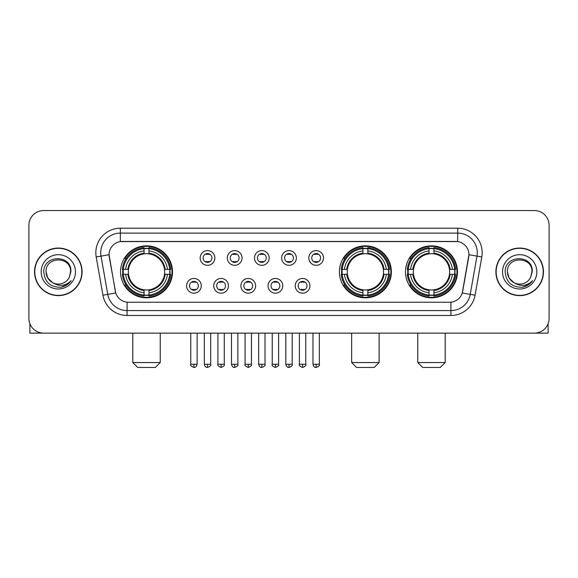 <?xml version="1.0" encoding="UTF-8"?>
<svg xmlns="http://www.w3.org/2000/svg" width="578" height="578" viewBox="0 0 578 578"><rect width="100%" height="100%" fill="white"/><g stroke="black" fill="none" stroke-linecap="round" stroke-linejoin="round"><path stroke-width="0.87" d="M339.402 271.841A25.988 25.988 0 0 0 365.39 297.822A25.988 25.988 0 0 0 391.371 271.841A25.988 25.988 0 0 0 365.39 245.852A25.988 25.988 0 0 0 339.402 271.841M405.496 271.841A25.988 25.988 0 0 0 431.477 297.822A25.988 25.988 0 0 0 457.465 271.841A25.988 25.988 0 0 0 431.477 245.852A25.988 25.988 0 0 0 405.496 271.841M120.535 271.841A25.988 25.988 0 0 0 146.523 297.822A25.988 25.988 0 0 0 172.504 271.841A25.988 25.988 0 0 0 146.523 245.852A25.988 25.988 0 0 0 120.535 271.841M201.289 285.814A7.355 7.355 0 0 1 193.933 293.169A7.355 7.355 0 0 1 186.578 285.814A7.355 7.355 0 0 1 193.933 278.459A7.355 7.355 0 0 1 201.289 285.814M189.519 285.814A4.414 4.414 0 0 0 193.933 290.228A4.414 4.414 0 0 0 198.348 285.814A4.414 4.414 0 0 0 193.933 281.399A4.414 4.414 0 0 0 189.519 285.814M228.447 285.814A7.355 7.355 0 0 1 221.092 293.169A7.355 7.355 0 0 1 213.737 285.814A7.355 7.355 0 0 1 221.092 278.459A7.355 7.355 0 0 1 228.447 285.814M216.685 285.814A4.414 4.414 0 0 0 221.092 290.228A4.414 4.414 0 0 0 225.507 285.814A4.414 4.414 0 0 0 221.092 281.399A4.414 4.414 0 0 0 216.685 285.814M255.613 285.814A7.355 7.355 0 0 1 248.258 293.169A7.355 7.355 0 0 1 240.903 285.814A7.355 7.355 0 0 1 248.258 278.459A7.355 7.355 0 0 1 255.613 285.814M243.844 285.814A4.414 4.414 0 0 0 248.258 290.228A4.414 4.414 0 0 0 252.673 285.814A4.414 4.414 0 0 0 248.258 281.399A4.414 4.414 0 0 0 243.844 285.814M282.772 285.814A7.355 7.355 0 0 1 275.417 293.169A7.355 7.355 0 0 1 268.062 285.814A7.355 7.355 0 0 1 275.417 278.459A7.355 7.355 0 0 1 282.772 285.814M271.01 285.814A4.414 4.414 0 0 0 275.417 290.228A4.414 4.414 0 0 0 279.831 285.814A4.414 4.414 0 0 0 275.417 281.399A4.414 4.414 0 0 0 271.01 285.814M309.938 285.814A7.355 7.355 0 0 1 302.583 293.169A7.355 7.355 0 0 1 295.228 285.814A7.355 7.355 0 0 1 302.583 278.459A7.355 7.355 0 0 1 309.938 285.814M298.169 285.814A4.414 4.414 0 0 0 302.583 290.228A4.414 4.414 0 0 0 306.99 285.814A4.414 4.414 0 0 0 302.583 281.399A4.414 4.414 0 0 0 298.169 285.814M214.864 257.961A7.355 7.355 0 0 1 207.516 265.316A7.355 7.355 0 0 1 200.161 257.961A7.355 7.355 0 0 1 207.516 250.614A7.355 7.355 0 0 1 214.864 257.961M203.102 257.961A4.414 4.414 0 0 0 207.516 262.376A4.414 4.414 0 0 0 211.924 257.961A4.414 4.414 0 0 0 207.516 253.554A4.414 4.414 0 0 0 203.102 257.961M242.03 257.961A7.355 7.355 0 0 1 234.675 265.316A7.355 7.355 0 0 1 227.32 257.961A7.355 7.355 0 0 1 234.675 250.614A7.355 7.355 0 0 1 242.03 257.961M230.261 257.961A4.414 4.414 0 0 0 234.675 262.376A4.414 4.414 0 0 0 239.09 257.961A4.414 4.414 0 0 0 234.675 253.554A4.414 4.414 0 0 0 230.261 257.961M269.189 257.961A7.355 7.355 0 0 1 261.841 265.316A7.355 7.355 0 0 1 254.486 257.961A7.355 7.355 0 0 1 261.841 250.614A7.355 7.355 0 0 1 269.189 257.961M257.427 257.961A4.414 4.414 0 0 0 261.841 262.376A4.414 4.414 0 0 0 266.248 257.961A4.414 4.414 0 0 0 261.841 253.554A4.414 4.414 0 0 0 257.427 257.961M296.355 257.961A7.355 7.355 0 0 1 289 265.316A7.355 7.355 0 0 1 281.645 257.961A7.355 7.355 0 0 1 289 250.614A7.355 7.355 0 0 1 296.355 257.961M284.586 257.961A4.414 4.414 0 0 0 289 262.376A4.414 4.414 0 0 0 293.414 257.961A4.414 4.414 0 0 0 289 253.554A4.414 4.414 0 0 0 284.586 257.961M323.514 257.961A7.355 7.355 0 0 1 316.159 265.316A7.355 7.355 0 0 1 308.811 257.961A7.355 7.355 0 0 1 316.159 250.614A7.355 7.355 0 0 1 323.514 257.961M311.752 257.961A4.414 4.414 0 0 0 316.159 262.376A4.414 4.414 0 0 0 320.573 257.961A4.414 4.414 0 0 0 316.159 253.554A4.414 4.414 0 0 0 311.752 257.961M102.942 295.221L96.201 256.979A24.514 24.514 0 0 1 120.34 228.202L457.66 228.202A24.514 24.514 0 0 1 481.799 256.979L475.058 295.221A24.514 24.514 0 0 1 450.919 315.472L127.081 315.472A24.514 24.514 0 0 1 102.942 295.221L115.723 292.967L109.264 256.979A13.236 13.236 0 0 1 122.298 241.445L455.702 241.445A13.236 13.236 0 0 1 468.736 256.979L462.682 291.298A13.236 13.236 0 0 1 449.648 302.236L128.352 302.236A13.236 13.236 0 0 1 115.318 291.298L109.061 254.71L101.027 256.126A19.609 19.609 0 0 1 120.34 233.107L457.66 233.107A19.609 19.609 0 0 1 476.973 256.126L470.232 294.368A19.609 19.609 0 0 1 450.919 310.574L127.081 310.574A19.609 19.609 0 0 1 107.768 294.368L101.027 256.126A19.609 19.609 0 0 1 100.731 252.716M122.868 274.29A23.777 23.777 0 0 1 122.868 269.391M407.83 274.29A23.777 23.777 0 0 1 407.83 269.391M341.735 274.29A23.777 23.777 0 0 1 341.735 269.391M34.535 271.841A23.777 23.777 0 0 0 58.32 295.618A23.777 23.777 0 0 0 82.098 271.841A23.777 23.777 0 0 0 58.32 248.063A23.777 23.777 0 0 0 34.535 271.841M495.902 271.841A23.777 23.777 0 0 0 519.68 295.618A23.777 23.777 0 0 0 543.465 271.841A23.777 23.777 0 0 0 519.68 248.063A23.777 23.777 0 0 0 495.902 271.841M120.34 228.202L120.34 241.59L457.66 241.59L457.66 228.202M109.061 254.681L109.206 252.716M449.648 302.236L128.352 302.236M481.799 256.979L468.939 254.71L462.277 292.967L475.058 295.221M462.682 291.298L462.602 291.717M115.398 291.717L115.318 291.298M549.1 225.261A14.71 14.71 0 0 0 534.39 210.551L43.61 210.551A14.71 14.71 0 0 0 28.9 225.261L28.9 318.42A14.71 14.71 0 0 0 43.61 333.123L534.39 333.123A14.71 14.71 0 0 0 549.1 318.42L549.1 225.261L549.1 318.42M28.9 225.261L28.9 318.42M534.39 210.551L43.61 210.551M43.61 333.123L534.39 333.123M81.852 271.841A23.532 23.532 0 0 0 58.32 248.309A23.532 23.532 0 0 0 34.781 271.841A23.532 23.532 0 0 0 58.32 295.372A23.532 23.532 0 0 0 81.852 271.841M52.721 282.743L47.699 277.967L46.059 271.841C45.308 256.025 71.325 256.025 70.574 271.841L69.23 277.418L70.87 271.841C72.084 254.139 43.256 254.573 43.791 271.841C44.766 282.266 50.517 287.396 61.037 287.23C65.314 286.406 68.71 284.217 71.217 280.662C65.56 286.096 59.426 286.804 52.815 282.794A12.261 12.261 0 0 0 69.23 277.418L70.574 272.007M52.815 282.794C48.53 280.431 46.276 276.775 46.059 271.841M41.161 271.841A17.159 17.159 0 0 0 58.32 289A17.159 17.159 0 0 0 75.48 271.841A17.159 17.159 0 0 0 58.32 254.681A17.159 17.159 0 0 0 41.161 271.841M71.181 280.713L66.838 284.94M66.737 285.005L61.109 287.215M29.883 323.702L29.883 333.123L86.758 333.123M543.219 271.841A23.532 23.532 0 0 0 519.68 248.309A23.532 23.532 0 0 0 496.148 271.841A23.532 23.532 0 0 0 519.68 295.372A23.532 23.532 0 0 0 543.219 271.841M514.015 282.707L509.066 277.967L507.426 271.841C506.675 256.025 532.692 256.025 531.941 271.841L530.597 277.418L532.237 271.841C533.451 254.139 504.616 254.573 505.158 271.841C506.133 282.266 511.884 287.396 522.396 287.23C526.681 286.406 530.077 284.217 532.584 280.662C526.926 286.096 520.792 286.804 514.182 282.794L514.167 282.786A12.261 12.261 0 0 0 530.597 277.418L531.941 272.007M514.182 282.794C509.897 280.431 507.643 276.775 507.426 271.841M502.52 271.841A17.159 17.159 0 0 0 519.68 289A17.159 17.159 0 0 0 536.839 271.841A17.159 17.159 0 0 0 519.68 254.681A17.159 17.159 0 0 0 502.52 271.841M532.548 280.713L528.198 284.94M528.097 285.005L522.476 287.215M155.345 367.449L137.694 367.449L132.796 362.543L160.251 362.543L155.345 367.449M164.499 274.29A18.142 18.142 0 0 0 148.972 253.865L148.972 253.865A18.142 18.142 0 0 0 128.547 274.29A18.142 18.142 0 0 0 164.499 274.29L165.221 274.29L164.499 274.29A18.142 18.142 0 0 1 148.972 289.816L148.972 292.779A21.083 21.083 0 0 0 167.461 274.29L170.712 274.29A24.319 24.319 0 0 1 148.972 296.037L148.972 295.047A23.337 23.337 0 0 0 169.73 274.29M123.36 274.29A23.286 23.286 0 0 1 123.36 269.391M148.972 248.677A23.286 23.286 0 0 0 144.067 248.677M169.679 269.391A23.286 23.286 0 0 1 169.679 274.29M170.712 269.391A24.319 24.319 0 0 0 148.972 247.644L148.972 248.634A23.337 23.337 0 0 1 169.73 269.391L170.712 269.391M122.326 274.29A24.319 24.319 0 0 0 144.067 296.037L144.067 295.047A23.337 23.337 0 0 1 123.309 274.29L122.326 274.29M169.73 269.391L167.461 269.391A21.083 21.083 0 0 0 148.972 250.903L148.972 248.634M148.972 295.047L148.972 292.779M123.309 274.29L125.585 274.29A21.083 21.083 0 0 0 144.067 292.779L144.067 295.047M148.972 250.903L148.972 253.142A18.857 18.857 0 0 1 165.221 269.391L167.461 269.391M167.461 274.29L165.221 274.29A18.857 18.857 0 0 1 148.972 290.539M144.067 292.779L144.067 289.816A18.142 18.142 0 0 1 128.547 274.29L125.585 274.29M164.499 269.391L165.221 269.391M148.972 294.997A23.286 23.286 0 0 1 144.067 294.997M144.067 247.644A24.319 24.319 0 0 0 122.326 269.391L123.309 269.391A23.337 23.337 0 0 1 144.067 248.634L144.067 247.644M144.067 248.634L144.067 250.903A21.083 21.083 0 0 0 125.585 269.391L123.309 269.391M144.067 253.836L144.067 250.903M125.585 269.391L127.825 269.391A18.857 18.857 0 0 1 144.067 253.142M144.067 289.816L144.067 290.539A18.857 18.857 0 0 1 127.825 274.29M126.12 258.604L124.732 258.604A25.497 25.497 0 0 1 172.013 271.841A25.497 25.497 0 0 1 124.732 285.077L126.12 285.077M374.212 367.449L356.561 367.449L351.662 362.543L379.117 362.543L374.212 367.449M383.359 274.29A18.142 18.142 0 0 0 367.839 253.865L367.839 253.865A18.142 18.142 0 0 0 347.414 274.29A18.142 18.142 0 0 0 383.359 274.29L384.088 274.29L383.359 274.29A18.142 18.142 0 0 1 367.839 289.816L367.839 292.779A21.083 21.083 0 0 0 386.328 274.29L389.579 274.29A24.319 24.319 0 0 1 367.839 296.037L367.839 295.047A23.337 23.337 0 0 0 388.597 274.29M342.227 274.29A23.286 23.286 0 0 1 342.227 269.391M367.839 248.677A23.286 23.286 0 0 0 362.933 248.677M388.546 269.391A23.286 23.286 0 0 1 388.546 274.29M389.579 269.391A24.319 24.319 0 0 0 367.839 247.644L367.839 248.634A23.337 23.337 0 0 1 388.597 269.391L389.579 269.391M341.193 274.29A24.319 24.319 0 0 0 362.933 296.037L362.933 295.047A23.337 23.337 0 0 1 342.176 274.29L341.193 274.29M388.597 269.391L386.328 269.391A21.083 21.083 0 0 0 367.839 250.903L367.839 248.634M367.839 295.047L367.839 292.779M342.176 274.29L344.445 274.29A21.083 21.083 0 0 0 362.933 292.779L362.933 295.047M367.839 250.903L367.839 253.142A18.857 18.857 0 0 1 384.088 269.391L386.328 269.391M386.328 274.29L384.088 274.29A18.857 18.857 0 0 1 367.839 290.539M362.933 292.779L362.933 289.816A18.142 18.142 0 0 1 347.414 274.29L344.445 274.29M383.359 269.391L384.088 269.391M367.839 294.997A23.286 23.286 0 0 1 362.933 294.997M362.933 247.644A24.319 24.319 0 0 0 341.193 269.391L342.176 269.391A23.337 23.337 0 0 1 362.933 248.634L362.933 247.644M362.933 248.634L362.933 250.903A21.083 21.083 0 0 0 344.445 269.391L342.176 269.391M362.933 253.836L362.933 250.903M344.445 269.391L346.692 269.391A18.857 18.857 0 0 1 362.933 253.142M362.933 289.816L362.933 290.539A18.857 18.857 0 0 1 346.692 274.29M344.987 258.604L343.599 258.604A25.497 25.497 0 0 1 390.88 271.841A25.497 25.497 0 0 1 343.599 285.077L344.987 285.077M440.306 367.449L422.655 367.449L417.75 362.543L445.205 362.543L440.306 367.449M449.453 274.29A18.142 18.142 0 0 0 433.934 253.865L433.934 253.865A18.142 18.142 0 0 0 413.501 274.29A18.142 18.142 0 0 0 449.453 274.29L450.175 274.29L449.453 274.29A18.142 18.142 0 0 1 433.934 289.816L433.934 292.779A21.083 21.083 0 0 0 452.415 274.29L455.674 274.29A24.319 24.319 0 0 1 433.934 296.037L433.934 295.047A23.337 23.337 0 0 0 454.691 274.29M408.321 274.29A23.286 23.286 0 0 1 408.321 269.391M433.934 248.677A23.286 23.286 0 0 0 429.028 248.677M454.64 269.391A23.286 23.286 0 0 1 454.64 274.29M455.674 269.391A24.319 24.319 0 0 0 433.934 247.644L433.934 248.634A23.337 23.337 0 0 1 454.691 269.391L455.674 269.391M407.288 274.29A24.319 24.319 0 0 0 429.028 296.037L429.028 295.047A23.337 23.337 0 0 1 408.27 274.29L407.288 274.29M454.691 269.391L452.415 269.391A21.083 21.083 0 0 0 433.934 250.903L433.934 248.634M433.934 295.047L433.934 292.779M408.27 274.29L410.539 274.29A21.083 21.083 0 0 0 429.028 292.779L429.028 295.047M433.934 250.903L433.934 253.142A18.857 18.857 0 0 1 450.175 269.391L452.415 269.391M452.415 274.29L450.175 274.29A18.857 18.857 0 0 1 433.934 290.539M429.028 292.779L429.028 289.816A18.142 18.142 0 0 1 413.501 274.29L410.539 274.29M449.453 269.391L450.175 269.391M433.934 294.997A23.286 23.286 0 0 1 429.028 294.997M429.028 247.644A24.319 24.319 0 0 0 407.288 269.391L408.27 269.391A23.337 23.337 0 0 1 429.028 248.634L429.028 247.644M429.028 248.634L429.028 250.903A21.083 21.083 0 0 0 410.539 269.391L408.27 269.391M429.028 253.836L429.028 250.903M410.539 269.391L412.779 269.391A18.857 18.857 0 0 1 429.028 253.142M429.028 289.816L429.028 290.539A18.857 18.857 0 0 1 412.779 274.29M411.081 258.604L409.686 258.604A25.497 25.497 0 0 1 456.974 271.841A25.497 25.497 0 0 1 409.686 285.077L411.081 285.077M206.043 262.123L206.043 261.429A3.764 3.764 0 0 0 208.983 261.429L208.983 262.123M208.983 253.807L208.983 254.501A3.764 3.764 0 0 0 206.043 254.501L206.043 253.807M233.201 262.123L233.201 261.429A3.764 3.764 0 0 0 236.149 261.429L236.149 262.123M236.149 253.807L236.149 254.501A3.764 3.764 0 0 0 233.201 254.501L233.201 253.807M260.367 262.123L260.367 261.429A3.764 3.764 0 0 0 263.308 261.429L263.308 262.123M263.308 253.807L263.308 254.501A3.764 3.764 0 0 0 260.367 254.501L260.367 253.807M287.526 262.123L287.526 261.429A3.764 3.764 0 0 0 290.474 261.429L290.474 262.123M290.474 253.807L290.474 254.501A3.764 3.764 0 0 0 287.526 254.501L287.526 253.807M314.692 262.123L314.692 261.429A3.764 3.764 0 0 0 317.633 261.429L317.633 262.123M317.633 253.807L317.633 254.501A3.764 3.764 0 0 0 314.692 254.501L314.692 253.807M192.46 289.975L192.46 289.275A3.764 3.764 0 0 0 195.4 289.275L195.4 289.975M195.4 281.652L195.4 282.353A3.764 3.764 0 0 0 192.46 282.353L192.46 281.652M219.626 289.975L219.626 289.275A3.764 3.764 0 0 0 222.566 289.275L222.566 289.975M222.566 281.652L222.566 282.353A3.764 3.764 0 0 0 219.626 282.353L219.626 281.652M246.784 289.975L246.784 289.275A3.764 3.764 0 0 0 249.725 289.275L249.725 289.975M249.725 281.652L249.725 282.353A3.764 3.764 0 0 0 246.784 282.353L246.784 281.652M273.95 289.975L273.95 289.275A3.764 3.764 0 0 0 276.891 289.275L276.891 289.975M276.891 281.652L276.891 282.353A3.764 3.764 0 0 0 273.95 282.353L273.95 281.652M301.109 289.975L301.109 289.275A3.764 3.764 0 0 0 304.05 289.275L304.05 289.975M304.05 281.652L304.05 282.353A3.764 3.764 0 0 0 301.109 282.353L301.109 281.652M548.117 323.702L548.117 333.123L491.242 333.123M450.919 302.178L450.919 315.472M127.081 315.472L127.081 302.178M96.201 256.979L101.027 256.126M144.067 295.221A23.51 23.51 0 0 0 148.972 295.221M169.903 274.29A23.51 23.51 0 0 0 169.903 269.391M148.972 248.461A23.51 23.51 0 0 0 144.067 248.461M362.933 295.221A23.51 23.51 0 0 0 367.839 295.221M388.77 274.29A23.51 23.51 0 0 0 388.77 269.391M367.839 248.461A23.51 23.51 0 0 0 362.933 248.461M429.028 295.221A23.51 23.51 0 0 0 433.934 295.221M454.857 274.29A23.51 23.51 0 0 0 454.857 269.391M433.934 248.461A23.51 23.51 0 0 0 429.028 248.461M207.516 364.263L204.323 364.263C204.879 366.531 205.949 367.594 207.516 367.449L207.516 364.263L210.703 364.263L210.703 333.123M234.675 364.263L231.489 364.263C232.045 366.531 233.107 367.594 234.675 367.449L234.675 364.263L237.861 364.263L237.861 333.123M261.841 364.263L258.648 364.263C259.204 366.531 260.266 367.594 261.841 367.449L261.841 364.263L265.027 364.263L265.027 333.123M289 364.263L285.814 364.263C286.37 366.531 287.432 367.594 289 367.449L289 364.263L292.186 364.263L292.186 333.123M316.159 364.263L312.973 364.263C313.529 366.531 314.591 367.594 316.159 367.449L316.159 364.263L319.352 364.263L319.352 333.123M193.933 364.263L190.747 364.263C190.097 365.282 191.159 366.344 193.933 367.449L193.933 364.263L197.12 364.263L197.12 333.123M221.092 364.263L217.906 364.263C217.263 365.282 218.325 366.344 221.092 367.449L221.092 364.263L224.278 364.263L224.278 333.123M248.258 364.263L245.072 364.263C244.422 365.282 245.484 366.344 248.258 367.449L248.258 364.263L251.444 364.263L251.444 333.123M275.417 364.263L272.231 364.263C271.588 365.282 272.65 366.344 275.417 367.449L275.417 364.263L278.603 364.263L278.603 333.123M302.583 364.263L299.397 364.263C298.747 365.282 299.809 366.344 302.583 367.449L302.583 364.263L305.769 364.263L305.769 333.123M160.251 333.123L160.251 362.543M132.796 333.123L132.796 362.543M379.117 333.123L379.117 362.543M351.662 333.123L351.662 362.543M445.205 333.123L445.205 362.543M417.75 333.123L417.75 362.543M204.323 364.263L204.323 333.123M210.703 364.263C211.346 365.282 210.284 366.344 207.516 367.449M231.489 364.263L231.489 333.123M237.861 364.263C238.512 365.282 237.45 366.344 234.675 367.449M258.648 364.263L258.648 333.123M265.027 364.263C265.67 365.282 264.608 366.344 261.841 367.449M285.814 364.263L285.814 333.123M292.186 364.263C292.836 365.282 291.774 366.344 289 367.449M312.973 364.263L312.973 333.123M319.352 364.263C319.995 365.282 318.933 366.344 316.159 367.449M190.747 364.263L190.747 333.123M197.12 364.263C196.563 366.531 195.501 367.594 193.933 367.449M217.906 364.263L217.906 333.123M224.278 364.263C224.929 365.282 223.867 366.344 221.092 367.449M245.072 364.263L245.072 333.123M251.444 364.263C252.087 365.282 251.025 366.344 248.258 367.449M272.231 364.263L272.231 333.123M278.603 364.263C279.253 365.282 278.191 366.344 275.417 367.449M299.397 364.263L299.397 333.123M305.769 364.263C306.412 365.282 305.35 366.344 302.583 367.449"/></g></svg>
